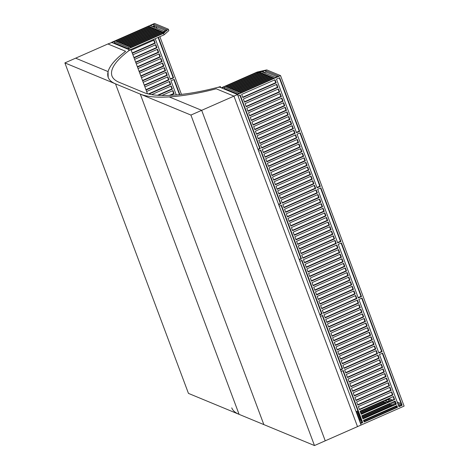 <?xml version="1.0" encoding="UTF-8"?>
<svg xmlns="http://www.w3.org/2000/svg" width="469" height="469" viewBox="0 0 469 469"><rect width="100%" height="100%" fill="white"/><g stroke="black" fill="none" stroke-linecap="round" stroke-linejoin="round"><path stroke-width="0.7" d="M129.438 49.814L128.67 50.388L130.171 50.119L130.933 49.544L129.438 49.814M219.586 87.123L220.348 86.548L218.085 87.392L219.586 87.123M325.24 440.813L357.507 426.614L233.943 96.127L201.676 110.332L325.24 440.813L201.676 110.332L190.918 115.063L314.482 445.55L325.24 440.813M64.886 62.905L115.515 83.857C111.657 82.251 109.213 80.088 108.181 77.379L108.058 71.587C109.723 65.672 115.579 58.906 125.628 51.297L107.911 43.963L75.638 58.168L108.058 71.587L75.638 58.168L64.886 62.905L188.45 393.391L263.848 424.597L140.284 94.111C153.216 99.604 182.793 97.534 216.227 88.793C198.709 93.313 183.057 96.022 169.256 96.913L201.676 110.332L169.256 96.913C156.453 97.675 146.791 96.743 140.284 94.111L190.918 115.063M168.312 29.16L163.581 33.322L164.132 34.794L168.858 30.626L168.312 29.16L154.518 23.45L111.493 42.386L129.802 49.966C115.72 60.495 109.769 69.16 111.95 75.96C112.953 78.604 115.339 80.709 119.103 82.28L143.872 92.534C156.664 97.98 186.199 95.799 219.216 86.97L237.531 94.55L233.943 96.127L216.227 88.793L233.943 96.127L357.507 426.614L361.089 425.037L237.531 94.55L280.55 75.609L266.761 69.904L257.147 72.05L221.292 87.832L221.784 88.031L223.936 87.087L239.19 93.401L237.038 94.345L237.531 94.55L238.076 96.016L240.228 95.072L260.272 148.685L259.785 148.48L257.991 149.271M176.28 94.949L170.974 80.768L174.163 79.367L179.862 94.597M146.621 91.49L169.543 81.401L170.71 84.52L170.218 84.32L169.186 81.553M153.574 24.282L166.677 29.705L164.062 31.353L150.379 25.689L153.574 24.282L154.119 25.754L152.384 26.516M148.949 26.317L150.033 26.768L116.652 41.46L115.567 41.014L148.949 26.317L149.248 27.114M314.482 445.55L263.848 424.597L140.284 94.111L115.515 83.857L239.079 414.344L115.515 83.857C111.657 82.251 109.213 80.088 108.181 77.379C105.976 70.561 111.792 61.873 125.628 51.297L107.911 43.963L114.131 41.641L114.682 43.113L113.985 43.418M114.459 43.617L114.33 43.265M127.937 48.6L114.682 43.113L114.946 43.816M114.131 41.641L129.391 47.955L127.24 48.905L127.726 49.104L163.581 33.322M158.082 37.456L173.131 77.696L173.618 77.895L170.423 79.302L155.245 38.704M153.768 25.906L154.289 27.308M173.618 77.895L158.44 37.297M154.776 27.507L154.119 25.754L165.715 30.549M164.132 34.794L130.787 49.474M161.541 31.534L162.632 31.98L129.251 46.677L128.166 46.226L161.541 31.534L161.84 32.332M159.97 30.884L161.055 31.329L127.674 46.021L126.589 45.575L159.97 30.884L160.269 31.675M158.393 30.227L159.483 30.678L126.102 45.37L125.018 44.924L158.393 30.227L158.692 31.024M156.822 29.576L157.906 30.028L124.525 44.719L123.441 44.268L156.822 29.576L157.121 30.374M155.245 28.926L156.329 29.377L122.954 44.068L121.864 43.617L155.245 28.926L155.544 29.723M153.674 28.275L154.758 28.726L121.377 43.418L120.293 42.966L153.674 28.275L153.967 29.072M152.097 27.624L153.181 28.07L119.8 42.767L118.716 42.316L152.097 27.624L152.396 28.421M150.52 26.973L151.61 27.419L118.229 42.11L117.144 41.665L150.52 26.973L150.819 27.765M162.497 33.387L130.828 47.328L129.737 46.877L164.601 31.529L162.497 33.387M135.641 62.119L158.205 52.188L158.692 52.393L135.775 62.483M137.353 66.709L159.923 56.778L160.41 56.984L137.487 67.073M133.923 57.535L156.488 47.598L156.98 47.803L134.058 57.892M139.07 71.3L161.641 61.369L162.127 61.574L139.205 71.657M132.205 52.944L154.776 43.007L155.262 43.212L132.34 53.302M140.788 75.89L163.353 65.959L163.845 66.158L140.923 76.248M142.506 80.48L165.07 70.549L165.557 70.749L142.635 80.838M122.01 46.742L122.708 46.431M122.497 46.941L123.195 46.636M118.241 45.182L118.938 44.872M170.294 78.944L173.131 77.696M144.218 85.071L166.788 75.14L167.275 75.339L144.352 85.428M124.502 47.768L125.2 47.463M146.07 90.019L168.992 79.929L168.506 79.73L167.468 76.969M145.935 89.661L168.506 79.73M131.173 50.177L154.096 40.088L155.262 43.212M132.891 54.767L155.814 44.678L156.98 47.803M134.603 59.358L157.525 49.268L158.692 52.393M136.321 63.948L159.243 53.859L160.41 56.984M138.038 68.538L160.961 58.449L162.127 61.574M139.756 73.129L162.679 63.039L163.845 66.158M141.468 77.719L164.39 67.63L165.557 70.749M143.186 82.31L166.108 72.22L167.275 75.339M144.903 86.9L167.826 76.81L168.992 79.929M166.788 75.14L165.756 72.378M165.07 70.549L164.039 67.788M154.776 43.007L153.738 40.246M163.353 65.959L162.321 63.198M156.488 47.598L155.456 44.836M161.641 61.369L160.603 58.607M159.923 56.778L158.891 54.017M158.205 52.188L157.174 49.427M169.303 95.412L173.653 93.501L174.14 93.7L172.973 90.581L161.799 95.5M173.653 93.501L172.621 90.734M157.426 95.295L171.935 88.911L172.422 89.11L171.255 85.991L151.639 94.627M171.935 88.911L170.904 86.144M173.811 79.519L179.463 94.638M158.246 95.354L172.422 89.11M170.364 95.365L174.14 93.7M148.327 93.952L170.218 84.32M148.949 94.099L170.71 84.52M181.462 94.416L159.87 36.67M156.752 28.328L156.095 26.569M382.088 351.644L362.045 298.038L358.849 299.439L378.899 353.051L382.088 351.644L381.602 351.445L378.764 352.694M360.409 423.208L362.203 422.417L362.695 422.616L343.197 370.475L341.045 371.425L340.5 369.953L342.651 369.009L342.159 368.804L340.365 369.595M377.463 353.685L376.296 350.56L342.915 365.251L344.082 368.376L377.463 353.685L376.976 353.479L343.947 368.018M382.282 353.274L401.646 405.058L398.808 406.306M396.229 407.438L395.936 406.641L397.02 407.092L363.997 421.631M362.695 422.616L360.544 423.566L361.089 425.037L404.114 406.095L280.55 75.609M402.132 405.257L398.943 406.664L379.444 354.523L382.64 353.116L402.132 405.257L397.735 403.44M397.507 407.297L364.126 421.989L363.51 420.335L396.891 405.644L397.507 407.297L397.02 407.092L396.534 405.796M359.729 421.391L362.203 422.417L342.845 370.633M360.749 423.056L360.28 422.862M394.195 404.7L390.431 403.141M387.939 402.109L384.768 400.802L386.257 400.145L386.773 401.628M395.273 402.42L393.62 401.734M391.128 400.708L388.543 399.635L386.257 400.145M389.675 401.347L389.088 401.101L388.543 399.635M400.192 405.697L398.287 404.911M395.824 403.891L392.166 402.379M385.923 399.781L389.774 398.92L392.565 400.075M397.196 401.992L401.101 403.61M357.888 410.867L356.094 411.659M395.936 406.641L363.698 420.834M383.894 400.673L360.11 411.237M358.322 412.022L356.522 412.814M358.023 411.225L356.223 412.017M360.245 411.594L383.337 401.429L384.422 401.88L360.538 412.392M358.75 413.177L356.956 413.969M358.457 412.38L356.657 413.171M395.256 406.365L363.563 420.476M361.663 420.969L360.978 420.681L361.476 420.464M361.341 420.107L360.491 420.482L359.406 420.031L361.042 419.309M362.402 417.369L391.21 404.688L392.295 405.14L362.701 418.166M360.913 418.952L359.113 419.743M360.614 418.155L358.814 418.946M361.968 416.214L389.633 404.038L390.718 404.489L362.267 417.011M360.479 417.797L358.679 418.588M360.18 417L358.386 417.791M388.994 403.774L361.834 415.856M360.045 416.642L358.252 417.433M359.746 415.845L357.953 416.636M361.107 413.904L386.503 402.742M359.617 415.487L357.818 416.279M359.318 414.69L357.519 415.481M360.673 412.749L384.908 402.08L385.999 402.531L360.972 413.547M359.184 414.332L357.384 415.124M358.885 413.535L357.091 414.326M384.908 402.08L385.207 402.877M389.633 404.038L389.932 404.835M391.21 404.688L391.509 405.486M383.337 401.429L383.636 402.226M386.802 401.616L389.088 401.101M389.475 385.811L356.094 400.508L354.927 397.384L388.309 382.692L389.475 385.811L388.989 385.612L387.957 382.851M387.757 381.221L354.382 395.918L353.216 392.793L386.591 378.102L387.757 381.221L387.271 381.021L386.239 378.26M391.193 390.401L357.812 405.099L356.645 401.974L390.026 387.283L391.193 390.401L390.706 390.202L389.669 387.441M386.046 376.63L352.665 391.328L351.498 388.203L384.879 373.512L386.046 376.63L385.553 376.431L384.521 373.67M392.911 394.992L359.53 409.683L358.363 406.564L391.744 391.873L392.911 394.992L392.418 394.792L391.386 392.031M384.328 372.046L350.947 386.737L349.78 383.613L383.161 368.921L384.328 372.046L383.841 371.841L382.804 369.08M394.622 399.582L361.247 414.274L360.081 411.155L393.456 396.463L394.622 399.582L394.136 399.383L393.104 396.616M382.61 367.456L349.229 382.147L348.062 379.022L381.444 364.331L382.61 367.456L382.124 367.25L381.092 364.489M396.34 404.172L362.959 418.864L361.792 415.745L395.174 401.054L396.34 404.172L395.854 403.973L394.822 401.206M362.824 418.506L395.854 403.973M380.892 362.865L347.517 377.557L346.351 374.432L379.726 359.741L380.892 362.865L380.406 362.66L379.374 359.899M361.112 413.916L394.136 399.383M379.181 358.275L345.8 372.966L344.633 369.842L378.014 355.15L379.181 358.275L378.688 358.07L377.656 355.309M359.395 409.326L392.418 394.792M357.677 404.735L390.706 390.202M355.965 400.145L388.989 385.612M354.247 395.56L387.271 381.021M352.53 390.97L385.553 376.431M350.812 386.38L383.841 371.841M349.1 381.789L382.124 367.25M347.382 377.199L380.406 362.66M345.665 372.609L378.688 358.07M340.899 241.482L320.855 187.876L317.665 189.277L337.709 242.889L340.899 241.482L340.412 241.283L337.574 242.532M342.651 369.009L322.602 315.397L320.456 316.341L319.905 314.875L322.056 313.925L302.013 260.313L299.861 261.262L299.31 259.791L301.461 258.847L300.975 258.642L299.175 259.433M336.273 243.522L335.106 240.398L301.731 255.089L302.898 258.214L336.273 243.522L335.786 243.317L302.763 257.856M356.868 298.601L323.487 313.292L322.32 310.173L355.701 295.482L356.868 298.601L356.381 298.401L355.35 295.634M322.056 313.925L321.564 313.726L301.655 260.471M314.775 289.989L347.799 275.45L346.767 272.688M347.799 275.45L348.291 275.649L347.119 272.53L313.743 287.221L314.91 290.346L348.291 275.649M313.058 285.398L346.081 270.859L346.573 271.059L345.407 267.94L312.026 282.631L313.192 285.756L346.573 271.059M346.081 270.859L345.049 268.098M311.34 280.808L344.369 266.269L344.856 266.474L343.689 263.349L310.308 278.041L311.475 281.166L344.856 266.474M344.369 266.269L343.337 263.508M316.493 294.573L349.516 280.04L348.485 277.279M349.516 280.04L350.003 280.239L348.836 277.12L315.455 291.812L316.622 294.937L350.003 280.239M309.628 276.218L342.651 261.679L343.138 261.884L341.971 258.759L308.59 273.45L309.763 276.575L343.138 261.884M342.651 261.679L341.62 258.917M318.205 299.163L351.234 284.63L350.196 281.869M351.234 284.63L351.721 284.83L350.554 281.711L317.173 296.402L318.34 299.527L351.721 284.83M307.91 271.627L340.934 257.088L341.426 257.293L340.26 254.169L306.878 268.86L308.045 271.985L341.426 257.293M340.934 257.088L339.902 254.327M319.922 303.754L352.946 289.221L351.914 286.459M352.946 289.221L353.438 289.42L352.272 286.301L318.891 300.992L320.057 304.111L353.438 289.42M321.64 308.344L354.664 293.811L353.632 291.044M354.664 293.811L355.15 294.01L353.984 290.891L320.608 305.583L321.775 308.702L355.15 294.01M306.193 267.037L339.222 252.498L339.708 252.703L338.542 249.578L305.161 264.27L306.327 267.394L339.708 252.703M339.222 252.498L338.184 249.737M304.475 262.447L337.504 247.908L337.991 248.113L336.824 244.988L303.443 259.679L304.61 262.804L337.991 248.113M337.504 247.908L336.472 245.146M361.493 296.566L358.304 297.973L338.26 244.361L341.45 242.954L361.493 296.566L361.007 296.367L341.098 243.112M342.159 368.804L322.25 315.549M335.37 345.067L368.394 330.528L367.362 327.767M368.394 330.528L368.88 330.733L367.714 327.614L334.338 342.306L335.505 345.424L368.88 330.733M333.652 340.476L366.676 325.943L367.168 326.143L366.002 323.024L332.621 337.715L333.787 340.834L367.168 326.143M366.676 325.943L365.644 323.176M331.935 335.886L364.964 321.353L365.451 321.552L364.284 318.433L330.903 333.125L332.07 336.244L365.451 321.552M364.964 321.353L363.926 318.586M337.082 349.657L370.111 335.118L369.08 332.357M370.111 335.118L370.598 335.323L369.431 332.199L336.05 346.896L337.217 350.015L370.598 335.323M330.223 331.296L363.246 316.763L363.733 316.962L362.566 313.843L329.185 328.535L330.352 331.653L363.733 316.962M363.246 316.763L362.215 313.996M338.8 354.247L371.829 339.708L370.791 336.947M371.829 339.708L372.316 339.914L371.149 336.789L337.768 351.486L338.935 354.605L372.316 339.914M328.505 326.705L361.529 312.172L362.015 312.372L360.849 309.253L327.473 323.944L328.64 327.063L362.015 312.372M361.529 312.172L360.497 309.405M340.517 358.838L373.541 344.299L372.509 341.538M373.541 344.299L374.033 344.504L372.861 341.379L339.486 356.077L340.652 359.195L374.033 344.504M342.235 363.428L375.259 348.889L374.227 346.128M375.259 348.889L375.745 349.094L374.579 345.97L341.198 360.661L342.37 363.786L375.745 349.094M326.787 322.115L359.811 307.582L360.303 307.781L359.137 304.662L325.756 319.354L326.922 322.473L360.303 307.781M359.811 307.582L358.779 304.815M325.07 317.525L358.099 302.992L358.586 303.191L357.419 300.072L324.038 314.763L325.205 317.882L358.586 303.191M358.099 302.992L357.061 300.224M361.687 298.19L381.602 351.445M376.976 353.479L375.939 350.718M358.169 297.61L361.007 296.367M323.358 312.934L356.381 298.401M319.77 314.511L321.564 313.726M301.461 258.847L281.418 205.234L279.266 206.178L278.715 204.713L280.867 203.763L260.823 150.15L258.671 151.1L258.12 149.629L260.272 148.685M295.089 133.36L293.922 130.235L260.541 144.933L261.708 148.052L295.089 133.36L294.596 133.155L261.573 147.694M315.684 188.438L282.303 203.13L281.136 200.011L314.511 185.319L315.684 188.438L315.191 188.239L314.16 185.472M280.867 203.763L280.38 203.564L260.471 150.309M273.585 179.826L306.615 165.287L305.577 162.526M306.615 165.287L307.101 165.487L305.935 162.368L272.553 177.059L273.72 180.184L307.101 165.487M271.873 175.236L304.897 160.697L305.383 160.902L304.217 157.777L270.836 172.469L272.002 175.594L305.383 160.902M304.897 160.697L303.865 157.936M270.156 170.646L303.179 156.107L303.666 156.312L302.499 153.187L269.124 167.879L270.291 171.003L303.666 156.312M303.179 156.107L302.147 153.345M275.303 184.417L308.326 169.878L307.295 167.116M308.326 169.878L308.819 170.077L307.652 166.958L274.271 181.65L275.438 184.774L308.819 170.077M268.438 166.055L301.461 151.516L301.954 151.722L300.787 148.597L267.406 163.288L268.573 166.413L301.954 151.722M301.461 151.516L300.43 148.755M277.021 189.001L310.044 174.468L309.012 171.707M310.044 174.468L310.531 174.667L309.364 171.548L275.983 186.24L277.156 189.365L310.531 174.667M266.72 161.465L299.75 146.926L300.236 147.131L299.07 144.006L265.689 158.698L266.855 161.823L300.236 147.131M299.75 146.926L298.712 144.165M278.733 193.591L311.762 179.058L310.73 176.297M311.762 179.058L312.248 179.258L311.082 176.139L277.701 190.83L278.867 193.955L312.248 179.258M280.45 198.182L313.48 183.649L312.442 180.887M313.48 183.649L313.966 183.848L312.8 180.729L279.418 195.421L280.585 198.539L313.966 183.848M265.008 156.875L298.032 142.336L298.519 142.541L297.352 139.416L263.971 154.108L265.137 157.232L298.519 142.541M298.032 142.336L297 139.574M263.291 152.284L296.314 137.745L296.801 137.95L295.634 134.826L262.259 149.517L263.426 152.642L296.801 137.95M296.314 137.745L295.282 134.984M320.304 186.404L317.114 187.811L297.07 134.198L300.26 132.791L320.304 186.404L319.817 186.205L299.908 132.95M300.975 258.642L281.06 205.387M294.18 234.905L327.204 220.366L326.172 217.604M327.204 220.366L327.696 220.571L326.53 217.452L293.148 232.143L294.315 235.262L327.696 220.571M292.463 230.314L325.492 215.781L325.978 215.98L324.812 212.862L291.431 227.553L292.597 230.672L325.978 215.98M325.492 215.781L324.454 213.014M290.751 225.724L323.774 211.191L324.261 211.39L323.094 208.271L289.713 222.963L290.88 226.081L324.261 211.39M323.774 211.191L322.742 208.424M295.898 239.495L328.921 224.956L327.89 222.195M328.921 224.956L329.408 225.161L328.241 222.042L294.866 236.734L296.033 239.852L329.408 225.161M289.033 221.133L322.056 206.6L322.543 206.8L321.376 203.681L288.001 218.372L289.168 221.491L322.543 206.8M322.056 206.6L321.025 203.833M297.616 244.085L330.639 229.546L329.607 226.785M330.639 229.546L331.126 229.751L329.959 226.627L296.578 241.324L297.745 244.443L331.126 229.751M287.315 216.543L320.339 202.01L320.831 202.209L319.665 199.091L286.283 213.782L287.45 216.901L320.831 202.209M320.339 202.01L319.307 199.243M299.328 248.676L332.357 234.137L331.319 231.375M332.357 234.137L332.843 234.342L331.677 231.217L298.296 245.914L299.462 249.033L332.843 234.342M301.045 253.266L334.069 238.727L333.037 235.966M334.069 238.727L334.561 238.932L333.395 235.807L300.013 250.505L301.18 253.623L334.561 238.932M285.598 211.953L318.627 197.42L319.113 197.619L317.947 194.5L284.566 209.192L285.732 212.31L319.113 197.619M318.627 197.42L317.589 194.653M283.886 207.362L316.909 192.829L317.396 193.029L316.229 189.91L282.848 204.601L284.015 207.72L317.396 193.029M316.909 192.829L315.877 190.062M320.503 188.028L340.412 241.283M335.786 243.317L334.755 240.556M316.98 187.453L319.817 186.205M282.168 202.772L315.191 188.239M278.58 204.355L280.38 203.564M299.714 131.326L279.665 77.713L276.476 79.114L296.519 132.727L299.714 131.326L299.222 131.121L296.385 132.369M285.34 107.29L286.506 110.408L253.125 125.1L251.959 121.981L285.34 107.29M287.057 111.88L288.224 114.999L254.843 129.69L253.676 126.571L287.057 111.88M251.413 120.51L284.789 105.818L283.622 102.699L250.241 117.391L251.413 120.51M288.769 116.47L289.936 119.589L256.561 134.281L255.394 131.162L288.769 116.47M249.696 115.919L283.077 101.228L281.904 98.109L248.529 112.8L249.696 115.919M290.487 121.055L291.654 124.179L258.272 138.871L257.106 135.752L290.487 121.055M247.978 111.329L281.359 96.637L280.192 93.519L246.811 108.21L247.978 111.329M292.205 125.645L293.371 128.77L259.99 143.461L258.824 140.342L292.205 125.645M246.26 106.739L279.641 92.047L278.475 88.928L245.094 103.62L246.26 106.739M244.548 102.148L277.924 87.457L276.757 84.338L243.382 99.029L244.548 102.148M242.831 97.558L276.212 82.866L275.045 79.748L241.664 94.439L242.831 97.558M259.785 148.48L239.876 95.225M242.696 97.2L275.719 82.667L274.687 79.9M279.313 77.866L299.222 131.121M251.278 120.152L284.302 105.619L283.27 102.852M252.99 124.742L286.02 110.209L284.988 107.442M249.561 115.562L282.584 101.028L281.552 98.261M254.708 129.333L287.732 114.794L286.7 112.032M247.843 110.971L280.872 96.438L279.835 93.671M256.426 133.923L289.449 119.384L288.417 116.623M246.125 106.381L279.155 91.848L278.123 89.081M258.143 138.513L291.167 123.974L290.135 121.213M244.413 101.791L277.437 87.257L276.405 84.49M259.855 143.104L292.885 128.565L291.847 125.803M294.596 133.155L293.565 130.394M263.789 72.595L263.244 71.13L261.755 71.78L275.438 77.444L278.633 76.042L265.524 70.62L266.075 72.085L263.76 72.613M277.179 76.682L266.075 72.085M237.736 94.04L224.481 88.553L223.783 88.858M260.324 72.414L261.409 72.865L228.028 87.556L226.943 87.105L260.324 72.414L260.617 73.211M262.194 73.862L261.895 73.064L228.514 87.756L229.605 88.207L262.98 73.516L261.895 73.064M263.771 74.512L263.472 73.715L230.091 88.407L231.176 88.858L264.557 74.166L263.472 73.715M265.343 75.163L265.044 74.366L231.668 89.057L232.753 89.509L266.134 74.817L265.044 74.366M266.92 75.814L266.621 75.022L233.24 89.714L234.324 90.159L267.705 75.468L266.621 75.022M268.491 76.47L268.192 75.673L234.817 90.365L235.901 90.816L269.282 76.119L268.192 75.673M270.068 77.121L269.769 76.324L236.388 91.015L237.478 91.467L270.853 76.775L269.769 76.324M271.639 77.772L271.346 76.975L237.965 91.666L239.049 92.117L272.43 77.426L271.346 76.975M273.216 78.423L272.917 77.625L239.542 92.317L240.626 92.768L274.007 78.077L272.917 77.625M257.34 73.311L257.041 72.513L225.366 86.454L226.451 86.906L261.321 71.558L257.041 72.513M223.936 87.087L224.481 88.553M263.244 71.13L265.524 70.62M292.885 128.565L293.371 128.77M291.167 123.974L291.654 124.179M289.449 119.384L289.936 119.589M287.732 114.794L288.224 114.999M286.02 110.209L286.506 110.408M284.302 105.619L284.789 105.818M282.584 101.028L283.077 101.228M280.872 96.438L281.359 96.637M279.155 91.848L279.641 92.047M277.437 87.257L277.924 87.457M275.719 82.667L276.212 82.866M231.745 407.866C232.776 410.574 235.221 412.738 239.079 414.344M147.459 93.73L130.933 49.544M220.348 86.548L220.747 87.603"/></g></svg>
